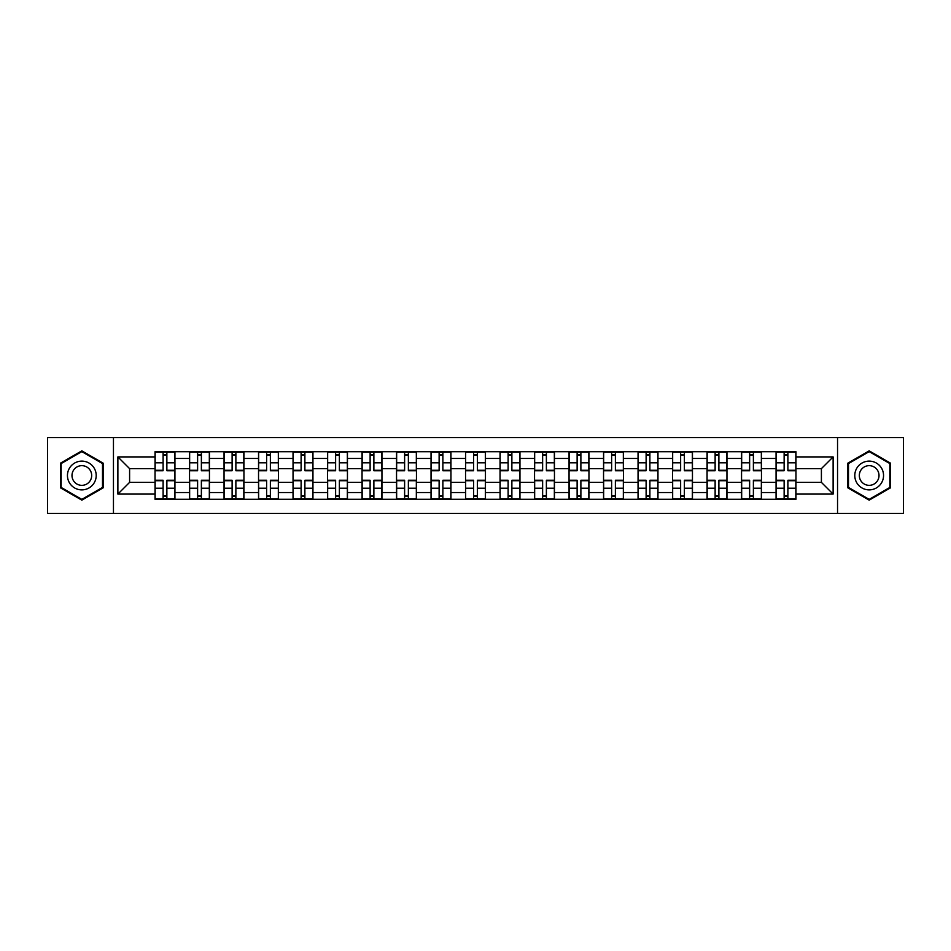 <?xml version="1.0" encoding="UTF-8"?>
<svg xmlns="http://www.w3.org/2000/svg" width="951" height="951" viewBox="0 0 951 951"><rect width="100%" height="100%" fill="white"/><g stroke="black" fill="none" stroke-linecap="round" stroke-linejoin="round"><path stroke-width="1.43" d="M837.546 513.433L903.45 513.433L903.45 437.567L47.55 437.567L47.55 513.433L837.546 513.433L837.546 437.567M189.534 499.275L189.534 458.465L174.936 458.465L174.936 499.275M174.936 458.465L174.936 451.725M189.534 458.465L189.534 451.725M209.446 451.725L209.446 499.275M224.044 499.275L224.044 451.725M243.943 451.725L243.943 499.275M258.541 499.275L258.541 451.725M278.441 451.725L278.441 499.275M293.039 499.275L293.039 451.725M312.95 451.725L312.95 499.275M327.536 499.275L327.536 451.725M347.448 451.725L347.448 499.275M362.046 499.275L362.046 451.725M381.945 451.725L381.945 499.275M396.543 499.275L396.543 451.725M416.455 451.725L416.455 499.275M431.041 499.275L431.041 451.725M450.952 451.725L450.952 499.275M465.55 499.275L465.55 451.725M485.45 451.725L485.45 499.275M500.048 499.275L500.048 451.725M519.959 451.725L519.959 499.275M534.545 499.275L534.545 451.725M554.457 451.725L554.457 499.275M569.055 499.275L569.055 451.725M588.954 451.725L588.954 499.275M603.552 499.275L603.552 451.725M623.464 451.725L623.464 499.275M638.05 499.275L638.05 451.725M657.961 451.725L657.961 499.275M672.559 499.275L672.559 451.725M692.459 451.725L692.459 499.275M707.057 499.275L707.057 451.725M726.956 451.725L726.956 499.275M741.554 499.275L741.554 451.725M761.466 451.725L761.466 499.275M776.064 499.275L776.064 451.725M776.064 482.359L761.466 482.359M741.554 482.359L726.956 482.359M707.057 482.359L692.459 482.359M672.559 482.359L657.961 482.359M638.05 482.359L623.464 482.359M603.552 482.359L588.954 482.359M569.055 482.359L554.457 482.359M534.545 482.359L519.959 482.359M500.048 482.359L485.45 482.359M465.55 482.359L450.952 482.359M431.041 482.359L416.455 482.359M396.543 482.359L381.945 482.359M362.046 482.359L347.448 482.359M327.536 482.359L312.95 482.359M293.039 482.359L278.441 482.359M258.541 482.359L243.943 482.359M224.044 482.359L209.446 482.359M189.534 482.359L174.936 482.359M776.064 468.641L761.466 468.641M741.554 468.641L726.956 468.641M707.057 468.641L692.459 468.641M672.559 468.641L657.961 468.641M638.05 468.641L623.464 468.641M603.552 468.641L588.954 468.641M569.055 468.641L554.457 468.641M534.545 468.641L519.959 468.641M500.048 468.641L485.45 468.641M465.55 468.641L450.952 468.641M431.041 468.641L416.455 468.641M396.543 468.641L381.945 468.641M362.046 468.641L347.448 468.641M327.536 468.641L312.95 468.641M293.039 468.641L278.441 468.641M258.541 468.641L243.943 468.641M224.044 468.641L209.446 468.641M189.534 468.641L174.936 468.641M129.598 482.359L155.037 482.359L155.037 468.641L129.598 468.641L129.598 482.359L117.876 494.08L117.876 456.92L155.037 456.92L155.037 468.641M795.963 468.641L795.963 482.359L821.402 482.359L821.402 468.641L795.963 468.641L795.963 451.725L155.037 451.725L155.037 456.92M795.963 456.92L833.124 456.92L833.124 494.08L795.963 494.08L795.963 482.359M155.037 482.359L155.037 499.275L795.963 499.275L795.963 494.08M155.037 494.08L117.876 494.08M113.454 513.433L113.454 437.567M103.172 463.173L81.834 450.857L60.484 463.173L60.484 487.827L81.834 500.143L103.172 487.827L103.172 463.173M890.516 463.173L869.166 450.857L847.828 463.173L847.828 487.827L869.166 500.143L890.516 487.827L890.516 463.173M166.865 495.958L163.108 495.958M163.108 455.042L166.865 455.042M201.374 495.958L197.606 495.958M197.606 455.042L201.374 455.042M235.872 495.958L232.115 495.958M232.115 455.042L235.872 455.042M270.369 495.958L266.613 495.958M266.613 455.042L270.369 455.042M304.879 495.958L301.11 495.958M301.11 455.042L304.879 455.042M339.376 495.958L335.62 495.958M335.62 455.042L339.376 455.042M373.874 495.958L370.117 495.958M370.117 455.042L373.874 455.042M408.371 495.958L404.615 495.958M404.615 455.042L408.371 455.042M442.881 495.958L439.124 495.958M439.124 455.042L442.881 455.042M477.378 495.958L473.622 495.958M473.622 455.042L477.378 455.042M511.876 495.958L508.119 495.958M508.119 455.042L511.876 455.042M546.385 495.958L542.629 495.958M542.629 455.042L546.385 455.042M580.883 495.958L577.126 495.958M577.126 455.042L580.883 455.042M615.38 495.958L611.624 495.958M611.624 455.042L615.38 455.042M649.89 495.958L646.121 495.958M646.121 455.042L649.89 455.042M684.387 495.958L680.631 495.958M680.631 455.042L684.387 455.042M718.885 495.958L715.128 495.958M715.128 455.042L718.885 455.042M753.394 495.958L749.626 495.958M749.626 455.042L753.394 455.042M787.892 495.958L784.135 495.958M784.135 455.042L787.892 455.042M117.876 456.92L129.598 468.641M821.402 482.359L833.124 494.08M821.402 468.641L833.124 456.92M166.865 470.745L166.865 451.951L174.829 451.951L174.829 470.745L166.865 470.745M163.108 454.816L166.865 454.816M170.074 451.951L155.144 451.951L155.144 470.745L163.108 470.745L163.108 451.951L159.899 451.951M163.108 480.255L163.108 499.049L155.144 499.049L155.144 480.255L163.108 480.255M166.865 496.184L163.108 496.184M159.899 499.049L174.829 499.049L174.829 480.255L166.865 480.255L166.865 499.049L170.074 499.049M201.374 470.745L201.374 451.951L209.327 451.951L209.327 470.745L201.374 470.745M197.606 454.816L201.374 454.816M204.572 451.951L189.641 451.951L189.641 470.745L197.606 470.745L197.606 451.951L194.396 451.951M235.872 470.745L235.872 451.951L243.836 451.951L243.836 470.745L235.872 470.745M232.115 454.816L235.872 454.816M239.081 451.951L224.151 451.951L224.151 470.745L232.115 470.745L232.115 451.951L228.906 451.951M69.375 482.692A14.372 14.372 0 0 0 89.014 487.946A14.372 14.372 0 0 0 94.28 468.308A14.372 14.372 0 0 0 74.642 463.054A14.372 14.372 0 0 0 69.375 482.692M73.31 480.421A9.843 9.843 0 0 0 86.755 484.023A9.843 9.843 0 0 0 90.357 470.579A9.843 9.843 0 0 0 76.912 466.977A9.843 9.843 0 0 0 73.31 480.421M81.834 451.618L102.506 463.565L102.506 487.435L81.834 499.382L61.149 487.435L61.149 463.565L81.834 451.618M856.72 482.692A14.372 14.372 0 0 0 876.358 487.946A14.372 14.372 0 0 0 881.625 468.308A14.372 14.372 0 0 0 861.986 463.054A14.372 14.372 0 0 0 856.72 482.692M860.643 480.421A9.843 9.843 0 0 0 874.088 484.023A9.843 9.843 0 0 0 877.69 470.579A9.843 9.843 0 0 0 864.245 466.977A9.843 9.843 0 0 0 860.643 480.421M869.166 451.618L889.851 463.565L889.851 487.435L869.166 499.382L848.494 487.435L848.494 463.565L869.166 451.618M197.606 480.255L197.606 499.049L189.641 499.049L189.641 480.255L197.606 480.255M201.374 496.184L197.606 496.184M194.396 499.049L209.327 499.049L209.327 480.255L201.374 480.255L201.374 499.049L204.572 499.049M232.115 480.255L232.115 499.049L224.151 499.049L224.151 480.255L232.115 480.255M235.872 496.184L232.115 496.184M228.906 499.049L243.836 499.049L243.836 480.255L235.872 480.255L235.872 499.049L239.081 499.049M270.369 470.745L270.369 451.951L278.334 451.951L278.334 470.745L270.369 470.745M266.613 454.816L270.369 454.816M273.579 451.951L258.648 451.951L258.648 470.745L266.613 470.745L266.613 451.951L263.403 451.951M304.879 470.745L304.879 451.951L312.831 451.951L312.831 470.745L304.879 470.745M301.11 454.816L304.879 454.816M308.076 451.951L293.146 451.951L293.146 470.745L301.11 470.745L301.11 451.951L297.901 451.951M339.376 470.745L339.376 451.951L347.341 451.951L347.341 470.745L339.376 470.745M335.62 454.816L339.376 454.816M342.586 451.951L327.655 451.951L327.655 470.745L335.62 470.745L335.62 451.951L332.41 451.951M266.613 480.255L266.613 499.049L258.648 499.049L258.648 480.255L266.613 480.255M270.369 496.184L266.613 496.184M263.403 499.049L278.334 499.049L278.334 480.255L270.369 480.255L270.369 499.049L273.579 499.049M301.11 480.255L301.11 499.049L293.146 499.049L293.146 480.255L301.11 480.255M304.879 496.184L301.11 496.184M297.901 499.049L312.831 499.049L312.831 480.255L304.879 480.255L304.879 499.049L308.076 499.049M335.62 480.255L335.62 499.049L327.655 499.049L327.655 480.255L335.62 480.255M339.376 496.184L335.62 496.184M332.41 499.049L347.341 499.049L347.341 480.255L339.376 480.255L339.376 499.049L342.586 499.049M373.874 470.745L373.874 451.951L381.838 451.951L381.838 470.745L373.874 470.745M370.117 454.816L373.874 454.816M377.083 451.951L362.153 451.951L362.153 470.745L370.117 470.745L370.117 451.951L366.908 451.951M370.117 480.255L370.117 499.049L362.153 499.049L362.153 480.255L370.117 480.255M373.874 496.184L370.117 496.184M366.908 499.049L381.838 499.049L381.838 480.255L373.874 480.255L373.874 499.049L377.083 499.049M408.371 470.745L408.371 451.951L416.336 451.951L416.336 470.745L408.371 470.745M404.615 454.816L408.371 454.816M411.581 451.951L396.65 451.951L396.65 470.745L404.615 470.745L404.615 451.951L401.405 451.951M404.615 480.255L404.615 499.049L396.65 499.049L396.65 480.255L404.615 480.255M408.371 496.184L404.615 496.184M401.405 499.049L416.336 499.049L416.336 480.255L408.371 480.255L408.371 499.049L411.581 499.049M442.881 470.745L442.881 451.951L450.845 451.951L450.845 470.745L442.881 470.745M439.124 454.816L442.881 454.816M446.09 451.951L431.16 451.951L431.16 470.745L439.124 470.745L439.124 451.951L435.915 451.951M439.124 480.255L439.124 499.049L431.16 499.049L431.16 480.255L439.124 480.255M442.881 496.184L439.124 496.184M435.915 499.049L450.845 499.049L450.845 480.255L442.881 480.255L442.881 499.049L446.09 499.049M477.378 470.745L477.378 451.951L485.343 451.951L485.343 470.745L477.378 470.745M473.622 454.816L477.378 454.816M480.588 451.951L465.657 451.951L465.657 470.745L473.622 470.745L473.622 451.951L470.412 451.951M473.622 480.255L473.622 499.049L465.657 499.049L465.657 480.255L473.622 480.255M477.378 496.184L473.622 496.184M470.412 499.049L485.343 499.049L485.343 480.255L477.378 480.255L477.378 499.049L480.588 499.049M511.876 470.745L511.876 451.951L519.84 451.951L519.84 470.745L511.876 470.745M508.119 454.816L511.876 454.816M515.085 451.951L500.155 451.951L500.155 470.745L508.119 470.745L508.119 451.951L504.91 451.951M508.119 480.255L508.119 499.049L500.155 499.049L500.155 480.255L508.119 480.255M511.876 496.184L508.119 496.184M504.91 499.049L519.84 499.049L519.84 480.255L511.876 480.255L511.876 499.049L515.085 499.049M546.385 470.745L546.385 451.951L554.35 451.951L554.35 470.745L546.385 470.745M542.629 454.816L546.385 454.816M549.595 451.951L534.664 451.951L534.664 470.745L542.629 470.745L542.629 451.951L539.419 451.951M542.629 480.255L542.629 499.049L534.664 499.049L534.664 480.255L542.629 480.255M546.385 496.184L542.629 496.184M539.419 499.049L554.35 499.049L554.35 480.255L546.385 480.255L546.385 499.049L549.595 499.049M580.883 470.745L580.883 451.951L588.847 451.951L588.847 470.745L580.883 470.745M577.126 454.816L580.883 454.816M584.092 451.951L569.162 451.951L569.162 470.745L577.126 470.745L577.126 451.951L573.917 451.951M577.126 480.255L577.126 499.049L569.162 499.049L569.162 480.255L577.126 480.255M580.883 496.184L577.126 496.184M573.917 499.049L588.847 499.049L588.847 480.255L580.883 480.255L580.883 499.049L584.092 499.049M615.38 470.745L615.38 451.951L623.345 451.951L623.345 470.745L615.38 470.745M611.624 454.816L615.38 454.816M618.59 451.951L603.659 451.951L603.659 470.745L611.624 470.745L611.624 451.951L608.414 451.951M611.624 480.255L611.624 499.049L603.659 499.049L603.659 480.255L611.624 480.255M615.38 496.184L611.624 496.184M608.414 499.049L623.345 499.049L623.345 480.255L615.38 480.255L615.38 499.049L618.59 499.049M649.89 470.745L649.89 451.951L657.854 451.951L657.854 470.745L649.89 470.745M646.121 454.816L649.89 454.816M653.099 451.951L638.169 451.951L638.169 470.745L646.121 470.745L646.121 451.951L642.924 451.951M646.121 480.255L646.121 499.049L638.169 499.049L638.169 480.255L646.121 480.255M649.89 496.184L646.121 496.184M642.924 499.049L657.854 499.049L657.854 480.255L649.89 480.255L649.89 499.049L653.099 499.049M684.387 470.745L684.387 451.951L692.352 451.951L692.352 470.745L684.387 470.745M680.631 454.816L684.387 454.816M687.597 451.951L672.666 451.951L672.666 470.745L680.631 470.745L680.631 451.951L677.421 451.951M680.631 480.255L680.631 499.049L672.666 499.049L672.666 480.255L680.631 480.255M684.387 496.184L680.631 496.184M677.421 499.049L692.352 499.049L692.352 480.255L684.387 480.255L684.387 499.049L687.597 499.049M718.885 470.745L718.885 451.951L726.849 451.951L726.849 470.745L718.885 470.745M715.128 454.816L718.885 454.816M722.094 451.951L707.164 451.951L707.164 470.745L715.128 470.745L715.128 451.951L711.919 451.951M715.128 480.255L715.128 499.049L707.164 499.049L707.164 480.255L715.128 480.255M718.885 496.184L715.128 496.184M711.919 499.049L726.849 499.049L726.849 480.255L718.885 480.255L718.885 499.049L722.094 499.049M753.394 470.745L753.394 451.951L761.359 451.951L761.359 470.745L753.394 470.745M749.626 454.816L753.394 454.816M756.604 451.951L741.673 451.951L741.673 470.745L749.626 470.745L749.626 451.951L746.428 451.951M749.626 480.255L749.626 499.049L741.673 499.049L741.673 480.255L749.626 480.255M753.394 496.184L749.626 496.184M746.428 499.049L761.359 499.049L761.359 480.255L753.394 480.255L753.394 499.049L756.604 499.049M787.892 470.745L787.892 451.951L795.856 451.951L795.856 470.745L787.892 470.745M784.135 454.816L787.892 454.816M791.101 451.951L776.171 451.951L776.171 470.745L784.135 470.745L784.135 451.951L780.926 451.951M784.135 480.255L784.135 499.049L776.171 499.049L776.171 480.255L784.135 480.255M787.892 496.184L784.135 496.184M780.926 499.049L795.856 499.049L795.856 480.255L787.892 480.255L787.892 499.049L791.101 499.049M741.554 458.465L726.956 458.465M707.057 458.465L692.459 458.465M672.559 458.465L657.961 458.465M638.05 458.465L623.464 458.465M603.552 458.465L588.954 458.465M569.055 458.465L554.457 458.465M534.545 458.465L519.959 458.465M500.048 458.465L485.45 458.465M465.55 458.465L450.952 458.465M431.041 458.465L416.455 458.465M396.543 458.465L381.945 458.465M362.046 458.465L347.448 458.465M327.536 458.465L312.95 458.465M293.039 458.465L278.441 458.465M258.541 458.465L243.943 458.465M224.044 458.465L209.446 458.465M776.064 458.465L761.466 458.465M741.554 492.535L726.956 492.535M707.057 492.535L692.459 492.535M672.559 492.535L657.961 492.535M638.05 492.535L623.464 492.535M603.552 492.535L588.954 492.535M569.055 492.535L554.457 492.535M534.545 492.535L519.959 492.535M500.048 492.535L485.45 492.535M465.55 492.535L450.952 492.535M431.041 492.535L416.455 492.535M396.543 492.535L381.945 492.535M362.046 492.535L347.448 492.535M327.536 492.535L312.95 492.535M293.039 492.535L278.441 492.535M258.541 492.535L243.943 492.535M224.044 492.535L209.446 492.535M189.534 492.535L174.936 492.535M776.064 492.535L761.466 492.535M166.865 470.281L174.829 470.281M166.865 462.804L174.829 462.804M155.144 470.281L163.108 470.281M155.144 462.804L163.108 462.804M163.108 480.719L155.144 480.719M163.108 488.196L155.144 488.196M174.829 480.719L166.865 480.719M174.829 488.196L166.865 488.196M201.374 470.281L209.327 470.281M201.374 462.804L209.327 462.804M189.641 470.281L197.606 470.281M189.641 462.804L197.606 462.804M235.872 470.281L243.836 470.281M235.872 462.804L243.836 462.804M224.151 470.281L232.115 470.281M224.151 462.804L232.115 462.804M197.606 480.719L189.641 480.719M197.606 488.196L189.641 488.196M209.327 480.719L201.374 480.719M209.327 488.196L201.374 488.196M232.115 480.719L224.151 480.719M232.115 488.196L224.151 488.196M243.836 480.719L235.872 480.719M243.836 488.196L235.872 488.196M270.369 470.281L278.334 470.281M270.369 462.804L278.334 462.804M258.648 470.281L266.613 470.281M258.648 462.804L266.613 462.804M304.879 470.281L312.831 470.281M304.879 462.804L312.831 462.804M293.146 470.281L301.11 470.281M293.146 462.804L301.11 462.804M339.376 470.281L347.341 470.281M339.376 462.804L347.341 462.804M327.655 470.281L335.62 470.281M327.655 462.804L335.62 462.804M266.613 480.719L258.648 480.719M266.613 488.196L258.648 488.196M278.334 480.719L270.369 480.719M278.334 488.196L270.369 488.196M301.11 480.719L293.146 480.719M301.11 488.196L293.146 488.196M312.831 480.719L304.879 480.719M312.831 488.196L304.879 488.196M335.62 480.719L327.655 480.719M335.62 488.196L327.655 488.196M347.341 480.719L339.376 480.719M347.341 488.196L339.376 488.196M373.874 470.281L381.838 470.281M373.874 462.804L381.838 462.804M362.153 470.281L370.117 470.281M362.153 462.804L370.117 462.804M370.117 480.719L362.153 480.719M370.117 488.196L362.153 488.196M381.838 480.719L373.874 480.719M381.838 488.196L373.874 488.196M408.371 470.281L416.336 470.281M408.371 462.804L416.336 462.804M396.65 470.281L404.615 470.281M396.65 462.804L404.615 462.804M404.615 480.719L396.65 480.719M404.615 488.196L396.65 488.196M416.336 480.719L408.371 480.719M416.336 488.196L408.371 488.196M442.881 470.281L450.845 470.281M442.881 462.804L450.845 462.804M431.16 470.281L439.124 470.281M431.16 462.804L439.124 462.804M439.124 480.719L431.16 480.719M439.124 488.196L431.16 488.196M450.845 480.719L442.881 480.719M450.845 488.196L442.881 488.196M477.378 470.281L485.343 470.281M477.378 462.804L485.343 462.804M465.657 470.281L473.622 470.281M465.657 462.804L473.622 462.804M473.622 480.719L465.657 480.719M473.622 488.196L465.657 488.196M485.343 480.719L477.378 480.719M485.343 488.196L477.378 488.196M511.876 470.281L519.84 470.281M511.876 462.804L519.84 462.804M500.155 470.281L508.119 470.281M500.155 462.804L508.119 462.804M508.119 480.719L500.155 480.719M508.119 488.196L500.155 488.196M519.84 480.719L511.876 480.719M519.84 488.196L511.876 488.196M546.385 470.281L554.35 470.281M546.385 462.804L554.35 462.804M534.664 470.281L542.629 470.281M534.664 462.804L542.629 462.804M542.629 480.719L534.664 480.719M542.629 488.196L534.664 488.196M554.35 480.719L546.385 480.719M554.35 488.196L546.385 488.196M580.883 470.281L588.847 470.281M580.883 462.804L588.847 462.804M569.162 470.281L577.126 470.281M569.162 462.804L577.126 462.804M577.126 480.719L569.162 480.719M577.126 488.196L569.162 488.196M588.847 480.719L580.883 480.719M588.847 488.196L580.883 488.196M615.38 470.281L623.345 470.281M615.38 462.804L623.345 462.804M603.659 470.281L611.624 470.281M603.659 462.804L611.624 462.804M611.624 480.719L603.659 480.719M611.624 488.196L603.659 488.196M623.345 480.719L615.38 480.719M623.345 488.196L615.38 488.196M649.89 470.281L657.854 470.281M649.89 462.804L657.854 462.804M638.169 470.281L646.121 470.281M638.169 462.804L646.121 462.804M646.121 480.719L638.169 480.719M646.121 488.196L638.169 488.196M657.854 480.719L649.89 480.719M657.854 488.196L649.89 488.196M684.387 470.281L692.352 470.281M684.387 462.804L692.352 462.804M672.666 470.281L680.631 470.281M672.666 462.804L680.631 462.804M680.631 480.719L672.666 480.719M680.631 488.196L672.666 488.196M692.352 480.719L684.387 480.719M692.352 488.196L684.387 488.196M718.885 470.281L726.849 470.281M718.885 462.804L726.849 462.804M707.164 470.281L715.128 470.281M707.164 462.804L715.128 462.804M715.128 480.719L707.164 480.719M715.128 488.196L707.164 488.196M726.849 480.719L718.885 480.719M726.849 488.196L718.885 488.196M753.394 470.281L761.359 470.281M753.394 462.804L761.359 462.804M741.673 470.281L749.626 470.281M741.673 462.804L749.626 462.804M749.626 480.719L741.673 480.719M749.626 488.196L741.673 488.196M761.359 480.719L753.394 480.719M761.359 488.196L753.394 488.196M787.892 470.281L795.856 470.281M787.892 462.804L795.856 462.804M776.171 470.281L784.135 470.281M776.171 462.804L784.135 462.804M784.135 480.719L776.171 480.719M784.135 488.196L776.171 488.196M795.856 480.719L787.892 480.719M795.856 488.196L787.892 488.196"/></g></svg>
